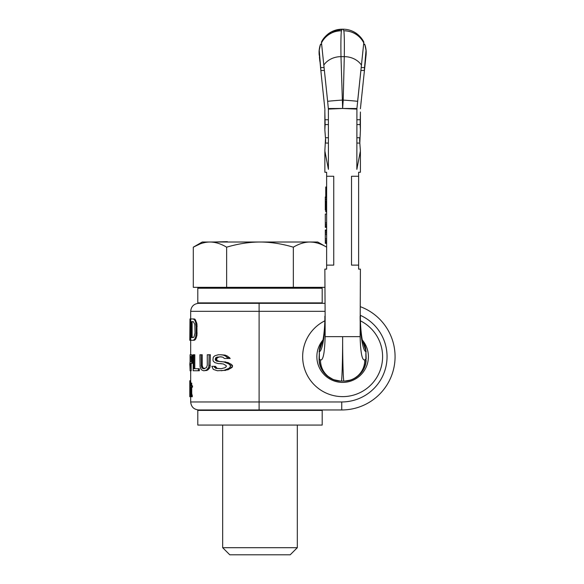 <?xml version="1.0" encoding="UTF-8"?>
<svg xmlns="http://www.w3.org/2000/svg" width="584" height="584" viewBox="0 0 584 584"><rect width="100%" height="100%" fill="white"/><g stroke="black" fill="none" stroke-linecap="round" stroke-linejoin="round"><path stroke-width="0.88" d="M360.401 315.345A45.318 45.318 0 0 1 341.742 401.96L341.742 409.961A53.312 53.312 0 0 0 360.401 306.702A53.312 53.312 0 0 1 341.742 409.961L198.677 409.961C193.822 409.486 191.158 406.822 190.683 401.96L190.683 396.543M191.297 363.606L192.267 360.89L192.267 357.481L191.676 355.101L190.085 354.758L190.085 370.752L190.304 363.606L192.589 363.27L193.194 360.89M190.304 370.752L191.194 370.752L191.194 363.606M191.297 354.758L192.589 355.101L193.194 357.481M194.793 368.716L194.793 354.758L193.852 354.758L193.852 368.716L199.363 368.716L199.363 370.752L198.348 370.752L198.348 368.716M203.487 368.716L202.517 368.373L201.378 366.672L201.159 354.758L199.896 354.758L200.093 367.015L201.378 369.738L203.487 370.752L207.006 370.417L209.401 368.373L210.043 367.015L210.364 354.758L207.283 354.758L207.283 365.314L206.407 367.694L203.487 368.716L204.502 368.716M201.159 365.314L202.225 365.314L202.225 354.758L201.159 354.758M202.225 365.314L202.903 367.694L204.597 368.716M214.072 366.329L215.452 366.329L217.117 368.373L221.19 368.716L215.678 368.373L214.072 366.329L211.831 366.329L213.306 369.395L217.394 370.752L223.869 370.417L228.833 368.373L230.249 367.015L230.249 365.314L228.833 363.949L223.869 361.905L216.956 361.226L215.678 360.547L215.27 359.525L216.686 359.525L217.117 357.824L219.818 356.802L222.767 357.145L224.438 358.503L230.206 358.503L227.504 356.123L225.066 355.101L220.686 354.758L223.314 355.101L225.621 356.123L228.161 358.503M216.686 359.525L217.117 360.547L219.818 361.569M221.19 361.569L228.147 362.591L232.454 365.314L232.454 367.015L228.147 369.738L221.19 370.752M219.818 363.606L223.314 363.949L226.234 365.65L226.234 366.672L225.023 367.694L221.19 368.716M189.8 380.724L190.683 380.724L190.778 383.111M189.8 396.719L190.683 396.719L190.734 395.361M190.691 396.383L189.8 396.383L189.975 387.192L190.566 387.192L190.669 395.361L191.428 396.719L192.34 396.719L191.734 393.317L191.734 387.192M191.734 385.827L191.734 383.111L190.837 383.111L190.837 385.827L192.494 385.827L192.494 387.192L191.581 387.192L191.581 385.827M189.793 340.275L189.982 318.952L190.231 333.019L189.793 340.275L190.683 340.275L190.742 339.822M193.362 340.275L190.72 340.275L190.72 318.952L194.304 318.952L195.1 319.404L196.961 323.945L196.961 335.289L195.801 338.917L194.304 340.275L193.362 340.275L194.837 338.917L195.589 337.099L196.188 333.019L196.188 326.208L197.166 326.208M191.194 356.459L191.837 358.503L191.369 361.569L191.194 356.459M192.121 337.552L192.121 321.674L193.362 321.674L194.837 324.397L195.019 333.019L193.99 337.099L192.121 337.552M190.683 318.952L190.683 311.33C191.158 306.469 193.822 303.804 198.677 303.33L324.857 303.33M310.644 303.33L310.644 302.884M209.342 303.33L209.342 302.884M322.193 302.884L197.793 302.884L197.793 288.226L322.193 288.226L322.193 302.884M322.193 425.064L197.793 425.064L197.793 410.406L322.193 410.406L322.193 425.064M209.342 410.406L209.342 409.961M310.644 410.406L310.644 409.961M368.402 356.642A25.769 25.769 0 0 0 362.306 340.005A25.769 25.769 0 0 1 342.633 382.411A25.769 25.769 0 0 1 322.952 340.005L322.937 340.085M190.114 355.101L190.085 358.846M190.114 370.417L189.888 364.971M189.888 363.27L190.085 361.905M189.895 363.27L189.793 364.971L190.085 363.27M191.369 361.569L190.304 361.569L190.304 356.459L191.369 356.459M193.852 354.758L193.165 354.758L193.165 370.752L198.348 370.752M204.502 370.752L206.984 369.738L208.809 367.015L209.13 354.758M221.19 363.606L218.292 363.606L214.861 362.591L213.306 361.226L212.926 359.868L213.306 357.145L214.861 355.78L218.292 354.758L220.686 354.758M215.27 359.525L215.678 357.824L216.956 357.145L221.19 356.802M190.691 381.067L189.8 381.067L189.975 387.192M189.8 382.425L189.8 395.018M191.581 387.192L190.837 387.192L190.895 394.339L191.428 395.361L192.34 395.361M190.216 387.192L190.837 383.111M191.428 396.719L191.428 395.361M193.362 318.952L194.837 320.309L195.589 322.127L196.188 326.208M193.362 321.674L191.216 321.674L191.216 337.552L193.362 337.552M192.267 357.481L193.165 357.481M192.362 358.503L193.165 358.503M192.005 356.123L192.924 356.123M191.676 355.101L192.589 355.101M191.676 363.27L192.589 363.27M192.005 362.248L192.924 362.248M192.267 360.89L193.165 360.89M192.362 359.868L193.165 359.868M209.13 365.314L210.364 365.314M202.517 368.373L203.612 368.373M201.823 367.694L202.903 367.694M201.378 366.672L202.444 366.672M205.845 370.417L207.006 370.417M206.984 369.738L208.174 369.738M208.189 368.373L209.401 368.373M208.809 367.015L210.043 367.015M227.497 357.481L229.497 357.481M225.621 356.123L227.504 356.123M223.314 355.101L225.066 355.101M215.678 368.373L217.117 368.373M214.467 367.351L215.861 367.351M223.869 370.417L225.65 370.417M226.234 369.738L228.147 369.738M228.833 368.373L230.928 368.373M230.249 367.015L232.454 367.015M230.249 365.314L232.454 365.314M228.833 363.949L230.928 363.949M226.234 362.591L228.147 362.591M223.869 361.905L225.65 361.905M216.956 361.226L218.431 361.226M215.678 360.547L217.117 360.547M215.27 358.846L216.686 358.846M215.678 357.824L217.117 357.824M216.956 357.145L218.431 357.145M189.844 395.361L190.669 395.361M189.888 394.339L190.588 394.339M189.924 392.974L190.566 392.974M189.946 391.959L190.566 391.959M189.975 390.251L190.566 390.251M189.946 385.491L190.566 385.491M189.924 384.469L190.566 384.469M189.888 383.111L190.566 383.111M189.844 382.089L190.734 382.089M191.085 395.018L191.99 395.018M190.895 394.339L191.8 394.339M190.837 393.317L191.734 393.317M190.231 318.952L190.72 318.952M190.231 333.019L190.72 333.019M189.851 339.822L190.72 339.822M189.946 338.917L190.72 338.917M190.092 337.099L190.72 337.099M190.18 335.289L190.72 335.289M194.151 339.822L195.1 339.822M194.837 338.917L195.801 338.917M195.589 337.099L196.56 337.099M195.983 335.289L196.961 335.289M196.188 333.019L197.166 333.019M195.983 323.945L196.961 323.945M195.589 322.127L196.56 322.127M194.837 320.309L195.801 320.309M194.151 319.404L195.1 319.404M319.083 52.195L321.229 74.424L319.236 50.355L320.441 44.457L321.653 44.457L324.083 67.583L320.806 67.583M319.214 55.21L319.083 52.305L319.214 55.21A22.316 22.185 15.7 0 1 319.236 50.355M319.083 358.802L319.368 351.641C322.587 351.028 325.281 332.588 325.127 316.214L325.127 336.654C324.682 352.867 323.149 360.62 320.528 359.919L319.375 359.123L319.368 351.641A17.768 17.447 65.4 0 1 322.718 341.012M319.083 351.758A17.768 17.768 0 0 1 319.083 351.75L322.769 340.815L319.083 351.656M324.843 108.748L321.229 74.424M322.835 89.717L323.069 91.907M319.864 61.386L319.419 57.195L319.864 61.386M323.229 93.411L323.12 92.367M324.879 109.515L324.857 111.997L324.879 109.515M323.229 93.433L323.456 95.499M323.551 96.367L323.697 97.623M323.799 98.572L323.872 99.222M323.974 100.112L324.076 101.068M324.251 102.784L324.295 103.156M319.499 57.276L319.609 58.444M320.966 70.46L324.39 70.46L327.631 101.324L321.477 42.771C325.828 35.011 332.471 31.01 341.421 30.777C340.925 34.295 340.779 42.924 340.983 56.648L342.633 108.463L356.912 108.529L363.847 42.179M321.412 42.128C321.842 41.223 323.551 37.347 329.055 33.266C333.048 30.58 337.421 29.222 342.188 29.2L341.421 30.777A22.316 22.185 15.7 0 0 321.492 42.895M319.083 52.305L319.083 52.159C319.149 53.509 318.711 50.472 320.112 45.391C318.711 50.472 319.149 53.509 319.083 52.159L319.083 52.275M319.083 52.742L319.273 49.874M322.974 39.42L331.34 31.886L342.188 29.2L343.078 29.2L343.837 30.777C344.334 34.295 344.48 42.924 344.283 56.648L343.209 100.105L342.049 100.105A18.002 0.737 -3.7 0 0 327.631 101.324L328.383 109.091L328.354 108.529L342.633 108.463L328.383 109.091L328.412 169.36L324.85 150.891L325.529 138.43M323.821 65.087A19.783 16.688 -0.6 0 1 340.983 56.648L344.283 56.648A19.783 16.688 -179.4 0 1 361.438 65.087M325.595 139.109L325.631 139.729M325.646 140.408L325.631 141.08M325.595 141.693L325.529 142.379M325.748 196.698L325.303 196.983L326.638 196.983M326.638 197.83L325.303 197.83L325.303 196.983M326.638 198.969L325.303 198.969L325.303 197.83M326.638 199.816L325.303 199.816L325.303 198.969M326.638 200.954L325.303 200.954L325.303 199.816M326.638 201.801L325.303 201.801L325.303 200.954M325.748 202.94L325.303 202.94L325.303 201.801M325.748 203.502L325.303 202.94M325.748 210.028L325.303 210.028L325.303 203.502M326.638 227.358L325.303 227.358L325.303 214.029L326.638 214.029M326.638 243.353L325.303 243.353L325.303 230.023L326.638 230.023M326.638 222.818L325.303 222.818M326.638 224.234L325.303 224.234M326.638 225.373L325.303 225.373M326.638 226.504L325.303 226.504M326.638 227.074L325.303 227.074M326.638 230.308L325.303 230.308M326.638 230.87L325.303 230.87M326.638 232.009L325.303 232.009M326.638 233.14L325.303 233.14M326.638 234.556L325.303 234.556M326.638 238.812L325.303 238.812M326.638 240.228L325.303 240.228M326.638 241.367L325.303 241.367M326.638 242.499L325.303 242.499M326.638 243.068L325.303 243.068M360.401 111.997L360.401 129.261M360.671 106.12L360.759 105.244M360.868 104.12L360.956 103.295M361.014 102.718L361.182 101.068M361.292 100.112L361.372 99.382M361.73 96.17L361.795 95.623M364.452 67.583L361.175 67.583L363.606 44.457L364.825 44.457L366.022 50.355L364.292 70.46L360.875 70.46L357.627 101.324A18.002 0.737 -176.3 0 0 343.209 100.105L342.633 108.463L356.882 109.091L356.912 108.529L356.846 169.36L360.408 150.891L359.817 143.073L360.408 129.911L360.131 124.582L356.846 124.582M366.175 52.275L366.175 52.159C366.11 53.509 366.548 50.472 365.146 45.391C366.548 50.472 366.11 53.509 366.175 52.159L365.993 49.874M365.971 55.918L360.416 108.748M363.781 42.771C359.437 35.011 352.787 31.01 343.837 30.777A22.316 22.185 164.3 0 1 363.766 42.895M364.292 70.46L366.051 55.21A22.316 22.185 164.3 0 0 366.022 50.355M360.131 124.582L360.401 112.245M360.401 151.701L360.401 172.265L358.627 172.265L358.627 269.122L360.401 269.122L360.131 336.654C360.576 352.867 362.109 360.62 364.73 359.919L365.883 359.123L365.898 351.641C362.671 351.028 359.978 332.588 360.131 316.214M358.627 176.258L351.517 176.258L351.517 265.121L358.627 265.121M362.036 93.411L362.146 92.367M365.401 61.386L365.839 57.195L365.401 61.386M362.423 89.717L362.189 91.907M328.412 124.582L325.127 124.582L324.857 111.997M324.857 112.245L324.857 129.261M325.127 124.582L324.857 129.911L325.441 137.736L328.412 137.736M326.638 176.258L326.638 265.121L333.741 265.121L333.741 176.258L326.638 176.258L326.638 172.265L324.857 172.265L324.857 151.701M326.638 265.121L326.638 269.122L324.857 269.122L325.127 316.214M326.638 202.093L325.748 202.093L325.748 211.868L326.638 211.868M326.638 196.764L325.748 196.764L325.748 186.989L326.638 186.989M341.363 381.082L343.91 381.082C343.334 381.695 342.567 360.379 342.633 336.654C342.698 360.379 341.925 381.695 341.377 381.082A20.988 20.79 -18.2 0 1 320.528 359.919M365.898 358.839L366.11 360.591C365.584 372.329 354.159 381.578 343.998 381.082L343.888 381.082A20.988 20.79 -161.8 0 0 364.73 359.919M366.175 358.839L365.898 351.641A17.768 17.447 114.6 0 0 362.54 341.012M341.377 381.082L341.26 381.082C331.099 381.578 319.682 372.329 319.156 360.598L319.368 358.839M340.319 381.06L333.369 379.622L326.624 375.549L321.689 369.292L320.236 365.912L319.149 360.591L319.375 359.123C318.901 371.008 330.026 381.534 341.26 381.082L341.144 381.082M319.141 360.467L319.083 358.839L319.141 360.467M366.175 351.758A17.768 17.768 0 0 0 366.175 351.75L362.496 340.815L366.175 351.656M366.175 52.742L366.051 55.21M359.664 141.693L359.627 141.08M359.613 140.408L359.627 139.729M359.664 139.109L359.729 138.43M344.217 381.082L346.436 380.943M355.196 378.038L356.284 377.352M364.693 366.847L365.365 364.817M341.049 381.082L338.91 380.958M330.04 378.016L328.996 377.366M320.565 366.84L319.908 364.847M344.925 381.06L350.853 379.987L354.189 378.593L360.233 373.986L364.401 367.562L365.591 363.905L365.883 359.123C366.358 371.008 355.233 381.534 343.998 381.082L344.115 381.082M313.221 288.226L313.221 287.335M206.765 288.226L206.765 287.335M200.115 243.908L193.297 247.178L193.297 287.335L324.857 287.335M209.32 242.024L202.232 242.017L193.297 247.178C199.071 243.762 204.626 242.046 209.97 242.017C215.321 242.046 220.876 243.762 226.643 247.178C238.111 243.776 249.229 242.053 259.989 242.017L317.747 242.017L326.638 247.149M226.643 287.335L226.643 247.178M209.97 242.017L259.989 242.017C270.837 242.068 281.955 243.791 293.336 247.178C299.11 243.762 304.666 242.046 310.009 242.017C315.36 242.046 320.915 243.762 326.682 247.178M313.075 242.207L310.009 242.017M293.336 287.335L293.336 247.178M227.541 242.017L236.177 242.017M213.284 242.017L227.395 241.659M244.097 242.017L257.04 242.017M259.135 242.017L267.457 242.017M268.552 242.017L279.7 242.017M222.672 425.064L222.672 547.69L297.314 547.69L297.314 425.064M297.314 547.69L290.204 554.8L229.782 554.8L222.672 547.69M341.742 401.96L190.683 401.96M259.106 409.961L259.106 311.33L324.857 311.33M360.459 320.857A39.989 39.989 0 0 1 342.633 396.631A39.989 39.989 0 0 1 324.799 320.857M190.683 311.33L259.106 311.33L259.106 303.33M316.864 356.642A25.769 25.769 0 0 1 322.952 340.005M325.127 336.654L360.131 336.654M360.087 119.742L356.846 119.742M328.412 119.742L325.171 119.742M325.441 143.073L328.412 143.073M356.846 137.736L359.817 137.736M356.846 143.073L359.817 143.073M190.683 380.899L190.683 370.752M190.683 354.758L190.683 340.275M189.793 396.543L189.793 394.813M189.793 382.637L189.793 380.899M321.623 44.172L320.558 44.172M364.701 44.172L363.635 44.172M343.078 29.2C347.845 29.222 352.225 30.587 356.225 33.281C361.664 37.303 363.43 41.238 363.847 42.128C363.43 41.238 361.664 37.303 356.225 33.281C352.225 30.587 347.845 29.222 343.078 29.2M322.39 342.144C323.032 341.414 325.091 328.113 324.857 316.214M322.916 340.173L322.769 340.815M346.349 380.958L346.83 380.899M348.283 380.659L348.831 380.542M349.67 380.337L350.612 380.067M363.007 370.293L363.569 369.307M363.912 368.635L364.314 367.759M364.664 366.905L365.993 361.715M319.156 360.605L319.273 361.722M319.477 363.014L319.718 364.139M320.003 365.175L320.251 365.956M320.609 366.942L320.952 367.767M321.368 368.665L321.689 369.292M322.28 370.336L322.828 371.205M323.456 372.096L323.981 372.782M324.58 373.49L325.252 374.227M325.996 374.972L326.624 375.549M327.347 376.154L328.201 376.811M329.179 377.49L330.062 378.038M330.639 378.359L331.544 378.826M332.559 379.293L333.369 379.622M333.99 379.848L336.99 380.666M337.61 380.775L338.829 380.943M362.876 342.144C362.233 341.414 360.167 328.113 360.401 316.214"/></g></svg>
